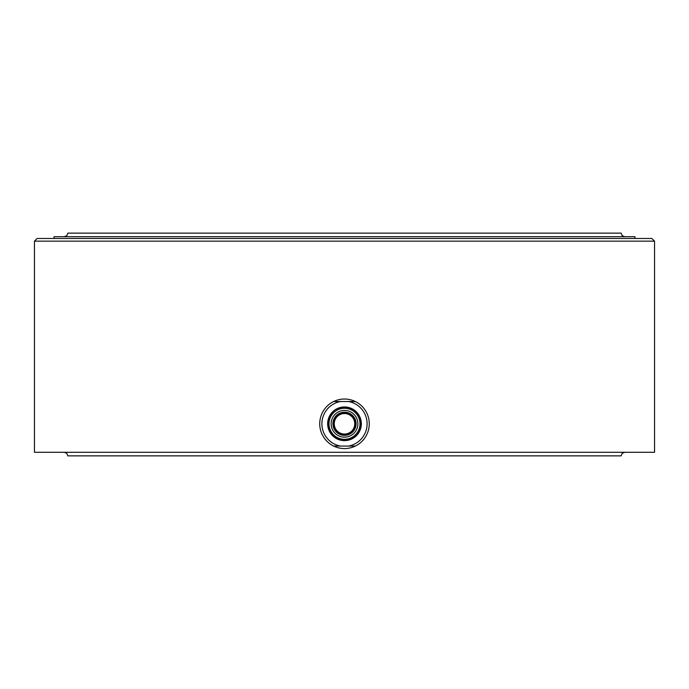 <?xml version="1.0" encoding="UTF-8"?>
<svg xmlns="http://www.w3.org/2000/svg" width="689" height="689" viewBox="0 0 689 689"><rect width="100%" height="100%" fill="white"/><g stroke="black" fill="none" stroke-linecap="round" stroke-linejoin="round"><path stroke-width="1.03" d="M344.5 238.48L37.12 238.48L34.45 241.15L654.55 241.15L651.88 238.48L344.5 238.48M344.5 408.284A15.511 15.511 0 0 0 328.989 423.795A15.511 15.511 0 0 0 344.5 439.306A15.511 15.511 0 0 0 360.011 423.795A15.511 15.511 0 0 0 344.5 408.284M332.916 423.795A11.584 11.584 0 0 0 344.5 435.379A11.584 11.584 0 0 0 356.084 423.795A11.584 11.584 0 0 0 344.5 412.211A11.584 11.584 0 0 0 332.916 423.795M356.084 423.795A11.584 11.584 0 0 1 338.712 433.829A11.584 11.584 0 0 1 338.712 413.762A11.584 11.584 0 0 1 356.084 423.795A11.584 11.584 0 0 1 338.712 433.829A11.584 11.584 0 0 1 338.712 413.762A11.584 11.584 0 0 1 356.084 423.795M361.337 423.795A16.837 16.837 0 0 1 336.077 438.376A16.837 16.837 0 0 1 336.077 409.214A16.837 16.837 0 0 1 361.337 423.795M333.665 401.523A24.77 24.77 0 0 0 333.665 446.067L340.504 446.067A22.634 22.634 0 0 1 340.504 401.523L333.665 401.523A24.77 24.77 0 0 1 355.335 401.523L340.504 401.523M340.504 446.067L355.335 446.067A24.77 24.77 0 0 0 355.335 401.523M355.335 446.067A24.77 24.77 0 0 1 333.665 446.067M336.938 431.357A10.688 10.688 0 0 0 354.379 427.886A10.688 10.688 0 0 0 344.5 413.107A10.688 10.688 0 0 0 336.938 431.357M634.948 238.48L634.948 236.697L54.052 236.697L54.052 238.48M624.699 236.697L622.184 235.655L621.142 233.132L67.858 233.132L66.816 235.655L64.301 236.697M624.699 452.303L622.184 453.345L621.142 455.868L67.858 455.868L66.816 453.345L64.301 452.303M654.55 241.15L654.55 452.303L34.45 452.303L34.45 241.15M336.551 415.372L337.007 416.165A10.688 10.688 0 0 0 334.096 421.341L333.183 421.341M333.088 425.802L334.001 425.802A10.688 10.688 0 0 0 337.007 431.426L336.551 432.218M347.816 412.702L347.359 413.495A10.688 10.688 0 0 0 340.771 413.77L340.323 412.995M355.817 421.341L354.904 421.341A10.688 10.688 0 0 0 351.312 415.553L351.769 414.778M351.769 432.813L351.312 432.029A10.688 10.688 0 0 0 354.999 425.802L355.912 425.802M340.323 434.595L340.771 433.812A10.688 10.688 0 0 0 347.359 434.096L347.816 434.888M348.496 401.523A22.634 22.634 0 0 1 348.496 446.067M344.5 413.546A10.249 10.249 0 0 1 353.371 428.92A10.249 10.249 0 0 1 335.629 428.92A10.249 10.249 0 0 1 344.5 413.546M357.867 423.795A13.367 13.367 0 0 0 337.817 412.22A13.367 13.367 0 0 0 337.817 435.37A13.367 13.367 0 0 0 357.867 423.795M344.5 407.13C334.139 407.733 328.619 413.934 327.947 425.716C331.564 437.515 338.712 442.174 349.392 439.72C359.624 435.207 363.051 427.611 359.684 416.931C356.48 410.661 351.424 407.397 344.5 407.13L343.837 407.147M327.947 425.716L329.764 431.572M331.693 434.458L334.131 436.835M336.223 438.256L346.421 440.34L347.945 440.099M351.433 438.945L354.025 437.463M351.648 408.741L347.626 407.432"/></g></svg>
